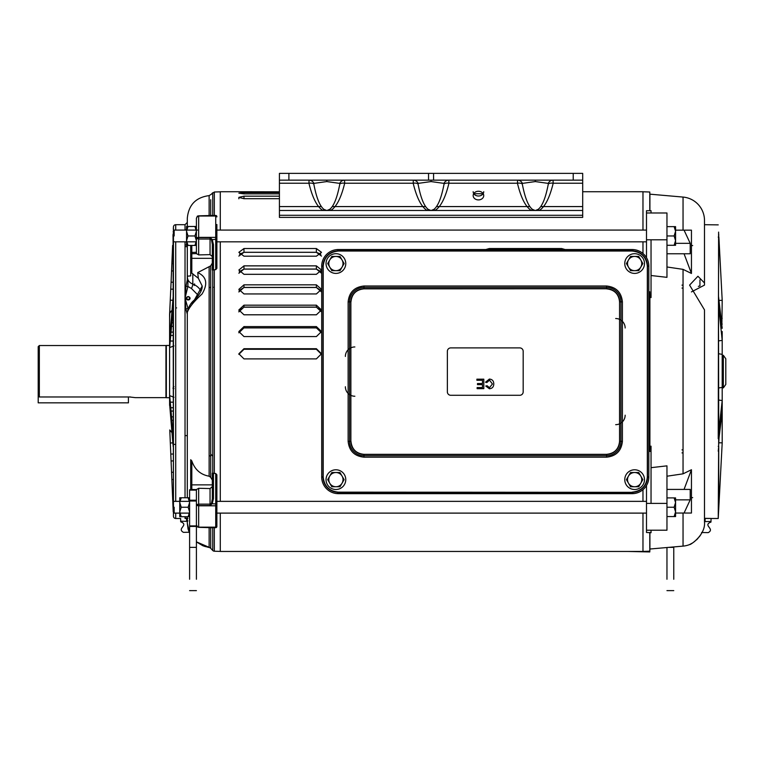<?xml version="1.0" encoding="UTF-8"?>
<svg xmlns="http://www.w3.org/2000/svg" width="764" height="764" viewBox="0 0 764 764"><rect width="100%" height="100%" fill="white"/><g stroke="black" fill="none" stroke-linecap="round" stroke-linejoin="round"><path stroke-width="1.15" d="M320.832 254.221L316.382 252.33L243.974 252.33L239.533 254.221M321.109 271.678L316.382 269.109L243.974 269.109L239.256 271.678M321.281 290.692L316.382 287.493L243.974 287.493L239.084 290.692M321.386 310.967L316.382 307.195L243.974 307.195L238.97 310.967M321.453 332.225L316.382 327.909L243.974 327.909L238.903 332.225M243.974 305.18L316.382 305.18L321.501 309.964L316.382 314.797L243.974 314.797L238.855 309.964L243.974 305.18L243.974 307.118L316.382 307.118L321.501 311.903M243.974 256.198L238.855 252.321L243.974 248.539L316.382 248.539L321.501 252.321L316.382 256.198L243.974 256.198M243.974 274.314L238.855 270.045L243.974 265.862L316.382 265.862L321.501 270.045L316.382 274.314L243.974 274.314M243.974 284.838L316.382 284.838L321.501 289.365L316.382 293.949L243.974 293.949L238.855 289.365L243.974 284.838L243.974 287.436L316.382 287.436L321.501 291.953M243.974 358.889L238.855 353.789L243.974 348.709L316.382 348.709L321.501 353.789L316.382 358.889L243.974 358.889M243.974 326.591L316.382 326.591L321.501 331.566L316.382 336.571L243.974 336.571L238.855 331.566L243.974 326.591L243.974 327.851L316.382 327.851L321.501 332.827M279.423 198.707L243.974 198.707L238.855 197.36L243.974 196.167L279.423 196.167M279.423 193.865L243.974 193.865L238.855 193.149L243.974 192.576L279.423 192.576M485.78 249.532L489.246 248.539L561.655 248.539L565.121 249.532M212.745 527.714L212.745 550.491A2.273 2.273 0 0 0 214.331 551.207L220.28 551.417L220.28 513.112L220.28 551.455L642.973 551.455L642.973 513.112L642.973 551.417L649.792 551.178L642.973 551.417M642.973 501.356L642.973 489.686L642.973 501.356M642.973 253.495L642.973 241.835L642.973 253.495M704.494 517.667L704.494 309.888L689.596 285.106L697.933 276.253L704.494 282.995L704.494 220.49A23.503 23.503 0 0 0 683.045 197.074L649.906 194.171L649.906 210.721L651.043 210.721L649.792 210.721L649.792 192.012L642.973 191.774L642.973 230.079L642.973 191.735L582.693 191.735M243.974 191.812L279.423 191.812L239.199 191.745M212.745 215.477L212.745 192.729L211.303 194.257L214.331 192.012L220.28 191.821L220.28 230.079L220.28 191.735L238.855 191.735M220.28 241.835L220.28 501.356L220.28 241.835M238.855 311.903L243.974 307.118M238.855 256.074L243.974 252.292L316.382 252.292L321.501 256.074M238.855 273.245L243.974 269.062L316.382 269.062L321.501 273.245M238.855 291.953L243.974 287.436M238.855 354.353L243.974 349.272L316.382 349.272L321.501 354.353M238.855 332.827L243.974 327.851M235.446 551.455L220.28 551.455M692.251 543.109L689.596 544.579A23.503 23.503 0 0 1 683.045 546.117L649.906 549.02L649.792 551.942L627.807 551.455M128.419 396.974L128.419 402.848L38.2 402.848L38.2 395.809L39.336 396.974L129.565 396.974L135.476 397.652L165.95 397.652A1.136 1.136 0 0 1 166.332 397.719L169.598 397.719M216.871 224.482L216.871 268.393L215.734 269.663L214.331 269.73L214.331 473.46L212.325 473.202L212.325 498.892L211.475 503.409L212.182 503.734L210.052 505.567L197.513 505.606L196.405 505.014L198.678 504.144L198.678 527.16L215.734 527.16A1.136 0.859 0 0 0 216.871 526.301L216.871 518.708M216.871 216.613A1.136 1.136 0 0 0 215.734 215.477L215.734 215.553A1.136 1.098 0 0 1 216.871 216.651M196.405 541.848L209.135 547.311A9.101 8.414 100.1 0 1 207.913 547.186L207.913 547.186A9.101 8.414 100.1 0 1 206.71 546.871M210.702 527.571L210.702 548.294A2.273 2.273 0 0 0 209.489 547.616L208.095 547.215M173.103 233.956L173.447 516.34L173.447 226.851A2.273 2.273 0 0 1 175.72 224.702L185.031 224.702L187.304 222.419M173.447 516.34A2.273 2.273 0 0 0 175.72 518.489L175.72 513.112M209.135 455.831L210.702 455.869M216.871 526.301L216.871 474.797L215.734 473.527L214.331 473.46M173.103 429.454L172.616 429.454L173.094 435.108M185.031 435.585L187.304 435.642M173.103 425.949L172.32 425.949L172.616 429.454M173.103 426.006L172.32 425.949M216.871 507.229C216.871 496.333 216.871 496.333 216.871 507.229C216.871 518.126 216.871 518.126 216.871 507.229M216.871 216.89A1.136 0.859 180 0 0 215.734 216.021L198.678 216.021A2.273 1.719 180 0 0 197.513 216.269L198.678 215.84L197.37 216.126L196.405 218.332L197.513 216.317L196.405 218.342L196.405 238.177L197.513 237.585L210.052 237.614L212.182 239.447L213.462 244.585L212.325 244.299L212.325 269.988L214.331 269.73M212.325 263.045L210.702 265.853L210.702 477.338L212.325 480.136M216.871 235.961C216.871 225.065 216.871 225.065 216.871 235.961C216.871 225.065 216.871 225.065 216.871 235.961C216.871 246.848 216.871 246.848 216.871 235.961M175.72 444.409L173.208 444.371L173.447 437.829M173.218 511.813L173.103 509.168M173.208 231.559L173.189 232.036M186.55 229.849L185.031 229.773M180.676 521.21L180.686 521.793L180.676 521.21L187.304 521.334L180.676 521.21L180.629 518.489L175.72 518.489M216.871 526.539A1.136 1.098 0 0 1 215.734 527.637L198.678 527.341L211.943 527.714M173.991 388.628L172.931 388.179L173.991 386.622M169.598 324.079L169.598 318.273L169.598 324.079M188.173 299.784L186.282 298.141L188.173 296.508L190.074 298.141L188.173 299.784M188.173 296.69A1.891 1.643 0 0 0 188.173 299.975A1.891 1.643 0 0 0 188.173 296.69M212.43 455.917L210.702 454.064M210.702 287.331L209.135 287.57M212.745 287.732L213.194 287.254M194.19 285.516L194.6 283.921M646.497 513.112L216.871 513.112L216.871 515.681M186.55 244.996L185.031 244.986M185.031 246.476L187.304 246.839M172.97 444.6L169.598 403.85L169.598 339.34L173.113 297.358M185.776 307.586L185.031 307.606M173.447 307.749L172.616 313.689L173.103 313.737M175.72 307.921L176.646 307.911M173.103 313.679L172.616 313.689M172.616 429.502L173.103 429.511M173.103 317.184L172.32 317.203L173.103 317.232M173.094 234.3L172.97 236.076M209.135 215.658L209.135 195.613C195.804 197.37 188.527 204.953 187.304 218.342L187.304 226.478M187.304 245.435L187.304 276.205L190.713 275.89L190.713 245.435A1.136 0.802 0 0 1 190.713 245.435L190.713 253.218A1.136 0.802 0 0 1 191.812 252.416L191.812 245.435M173.103 407.728L170.792 407.709L173.103 407.775M173.103 402.141L170.324 402.16L173.103 402.189M173.103 322.79L171.852 322.8L173.103 322.847M173.103 420.343L171.852 420.353L173.103 420.401M173.103 416.838L171.556 416.829L173.103 416.896M173.103 411.042L171.069 411.061L173.103 411.089M172.616 313.737L172.32 317.241M171.852 322.8L172.32 317.203M172.32 425.987L171.852 420.391M173.103 282.269L171.088 282.155L171.862 263.57L173.103 263.637L171.862 263.57L172.626 245.368L173.103 245.397L173.036 235.513M213.462 473.202L213.462 498.596L212.182 503.734L216.871 504.03M210.702 477.338L209.135 476.201C200.569 474.683 194.791 469.602 191.812 460.94L191.812 484.863L212.325 484.863M212.325 258.327L191.812 258.327L191.812 273.178L198.315 278.23L197.742 272.595L210.702 265.853M190.713 258.327L190.713 254.87A1.136 1.136 0 0 1 191.812 253.734L191.812 258.327L190.713 258.327M187.304 276.205L187.304 276.835A9.101 7.879 -0 0 0 192.805 284.074L192.805 273.732M191.812 273.178L190.713 272.958M187.915 280.646A4.546 1.547 -0 0 1 187.304 279.872L187.304 276.835L187.915 280.646L187.906 286.49L185.031 298.141L185.891 309.105L187.304 314.109L187.304 497.756L187.304 312.39C188.364 306.87 190.914 302.582 194.944 299.536C199.977 294.159 202.393 289.651 202.202 286.022L191.898 304.492M197.513 216.317L198.678 215.992L198.678 237.375L215.734 237.375A1.136 0.745 0 0 1 216.871 238.12M173.103 282.279L171.088 282.155L169.598 314.52L169.598 339.34M169.78 429.951L173.122 509.569M171.862 479.563L173.103 479.515L171.862 479.563M171.079 460.978L173.103 460.902L171.079 460.978M170.324 442.986L172.884 442.891L170.324 442.986M187.906 518.489L185.996 518.489M173.103 454.045L170.792 454.045L173.103 454.036M170.792 407.709L171.556 416.857M171.852 322.838L169.598 348.308L169.598 394.883L170.792 407.728M173.189 446.625L173.094 445.574M171.556 416.829L171.852 420.353M173.103 490.488L172.32 490.488L173.103 490.488M173.103 341.05L170.324 341.031L173.103 340.992M173.991 397.309L169.78 395.666M171.556 326.362L173.103 326.352M172.884 300.3L170.334 300.156L172.884 300.309M197.742 272.595C206.633 276.683 208.075 283.807 202.078 293.968C193.798 301.57 188.87 307.72 187.304 312.39M186.941 518.384A4.546 4.46 -90 0 1 185.986 518.049L187.304 519.339L187.304 516.712L187.304 523.168L189.606 533.253L188.068 529.099L187.304 523.168M190.713 489.972L190.713 484.863L191.812 484.863L191.812 489.457L196.405 489.609L198.678 488.282L210.052 488.559L212.325 486.649M191.812 489.791L191.812 489.457A1.136 1.136 0 0 1 190.713 488.32L190.713 459.718L191.812 460.94M198.678 527.16L197.513 526.874L196.405 524.849L197.513 526.921L198.678 527.341L197.513 526.921A2.273 1.719 0 0 0 198.678 527.16L198.678 527.341M213.462 498.596L212.325 498.892M212.325 256.542L210.052 254.632L210.052 239.046L211.475 239.781L212.325 244.299M211.475 503.409L210.052 504.144L210.052 488.559M210.052 254.632L198.678 254.909L196.405 253.581L191.812 253.734L191.812 252.416L196.405 252.301L196.405 253.581M198.315 278.23L202.202 286.032M211.943 215.477L198.678 215.84L215.734 215.477L215.734 269.663M216.871 239.161L211.475 239.781M188.011 245.435L186.55 240.698L186.55 245.435L194.935 245.435L196.405 240.698L196.405 231.215L196.405 240.698L194.935 235.961L196.405 231.215L194.935 226.478L186.55 226.478L186.55 240.698L186.55 231.215L188.011 226.478M187.304 279.872L185.986 286.376L185.031 298.141L188.068 308.58M198.678 254.909L198.678 239.046L196.405 238.177L196.405 253.772M171.556 270.924L173.103 270.962L171.556 270.924M172.32 252.722L173.103 252.731L172.32 252.722M173.103 289.203L170.792 289.145L173.103 289.193M169.598 405.388L169.598 403.85M169.598 317.595L169.78 313.23L171.356 310.891M171.021 311.187L170.391 311.932M172.034 432.739L169.78 429.97L170.391 431.259M173.103 472.267L171.556 472.276L173.103 472.276M187.915 520.8L187.304 521.908M185.986 518.049L185.327 518.45M173.103 332.149L171.069 332.13M170.792 335.482L173.103 335.463M173.103 332.092L171.069 332.111M169.78 337.163L169.598 337.803M169.78 347.524L173.991 345.882M216.871 505.071A1.136 0.745 180 0 1 215.734 505.816L198.678 505.816A2.273 1.49 180 0 1 197.513 505.606A1.136 0.716 -91.7 0 1 197.513 504.278M197.513 526.874L196.405 524.849M196.405 489.418L196.405 505.014M189.606 497.756L188.135 497.756L189.606 502.492L189.606 489.791L196.405 489.609M187.925 308.971L187.619 308.618A4.546 2.225 166.6 0 0 185.891 309.105M198.401 295.506L191.458 288.496L187.906 286.49A4.546 2.225 13.2 0 0 185.986 286.376M197.513 238.912A1.136 0.716 -88.3 0 1 197.513 237.585A2.273 1.49 0 0 1 198.678 237.375L198.678 239.046L210.052 239.046L210.052 237.614M174.154 235.961L174.154 230.079L174.154 235.961M666.962 245.282L674.125 245.282L675.567 240.622L674.125 235.961L666.962 235.961M674.125 235.961L675.567 231.291L674.125 226.631L666.962 226.631M674.125 226.631L675.567 226.631L675.567 245.282L674.125 245.282M174.154 507.229L174.154 513.112L174.154 507.229M666.962 516.559L674.125 516.559L675.567 511.89L674.125 507.229L666.962 507.229M674.125 507.229L675.567 502.569L674.125 497.908L666.962 497.908M674.125 497.908L675.567 497.908L675.567 516.559L674.125 516.559M335.902 469.784A9.856 9.856 0 0 1 345.767 479.639A9.856 9.856 0 0 1 335.902 489.495A9.856 9.856 0 0 1 326.047 479.639A9.856 9.856 0 0 1 335.902 469.784M342.062 476.077A7.105 7.105 0 0 1 342.062 483.192L344.115 479.639L340.009 472.524L331.805 472.524L327.699 479.639L331.805 486.744L340.009 486.744L344.115 479.639L340.009 472.524L335.902 472.524A7.105 7.105 0 0 1 342.062 476.077M340.009 486.744L342.062 483.192A7.105 7.105 0 0 1 335.902 486.744L340.009 486.744M331.805 486.744L335.902 486.744A7.105 7.105 0 0 1 329.752 483.192L327.699 479.639L329.752 476.077A7.105 7.105 0 0 1 335.902 472.524L331.805 472.524L329.752 476.077A7.105 7.105 0 0 0 329.752 483.192L331.805 486.744M723.336 387.892L725.8 384.445L725.8 358.746L723.336 355.298L723.336 387.892L722.2 387.892M180.686 521.793C189.396 525.049 176.398 528.478 183.446 532.346L189.138 532.241M186.053 518.078L185.031 518.097M186.55 518.489L186.588 521.115M478.445 199.91A5.281 4.326 0 0 1 473.164 195.584A5.281 4.326 0 0 1 478.445 191.258A5.281 4.326 0 0 1 483.727 195.584A5.281 4.326 0 0 1 478.445 199.91M473.164 191.697A5.281 4.326 180 0 0 478.445 196.014A5.281 4.326 180 0 0 483.727 191.697M418.156 183.389A6.064 5.444 90 0 0 413.353 180.151L413.181 183.226L344.688 183.226L344.516 180.151A6.064 5.444 -90 0 0 339.703 183.389L326.811 181.574L313.909 183.389A6.064 5.444 90 0 0 309.095 180.151L308.923 183.226L279.423 183.226L279.423 217.406L279.423 215.286L582.693 215.286L582.693 217.406L582.693 183.226L553.193 183.226L553.021 180.151A6.064 5.444 -90 0 0 548.208 183.389L535.306 181.574L522.414 183.389L522.28 183.923C524.897 197.656 528.277 206.137 532.441 209.374L535.306 210.539L538.171 209.374A6.064 1.977 -119.5 0 1 539.241 210.472L531.381 210.472C525.642 206.968 520.991 197.886 517.429 183.226L448.936 183.226L448.764 180.151A6.064 5.444 -90 0 0 443.96 183.389L431.058 181.574L418.156 183.389L418.032 183.923C420.639 197.656 424.03 206.137 428.193 209.374L431.058 210.539L433.923 209.374C438.087 206.137 441.468 197.656 444.085 183.923L443.96 183.389M313.909 183.389L313.784 183.923C316.392 197.656 319.782 206.137 323.946 209.374L326.811 210.539L329.676 209.374C333.839 206.137 337.22 197.656 339.837 183.923L339.703 183.389M279.423 183.226L279.423 173.371L582.693 173.371L582.693 180.151L279.423 180.151M582.693 183.226L582.693 180.151M339.837 183.923A6.064 3.419 13.3 0 1 344.688 183.226C341.126 197.886 336.475 206.968 330.736 210.472L322.876 210.472C317.136 206.968 312.495 197.886 308.923 183.226A6.064 3.419 -13.3 0 1 313.784 183.923M444.085 183.923A6.064 3.419 13.3 0 1 448.936 183.226C445.374 197.886 440.723 206.968 434.993 210.472L427.124 210.472C421.394 206.968 416.743 197.886 413.181 183.226A6.064 3.419 -13.3 0 1 418.032 183.923M538.171 209.374C542.335 206.137 545.725 197.656 548.332 183.923A6.064 3.419 13.3 0 1 553.193 183.226C549.622 197.886 544.971 206.968 539.241 210.472L582.693 210.472M433.57 173.371L433.57 180.151M522.414 183.389A6.064 5.444 90 0 0 517.6 180.151L517.429 183.226A6.064 3.419 -13.3 0 1 522.28 183.923M428.547 180.151L428.547 173.371M323.946 209.374A6.064 1.977 -60.5 0 0 322.876 210.472L279.423 210.472M428.193 209.374A6.064 1.977 -60.5 0 0 427.124 210.472L330.736 210.472A6.064 1.977 60.5 0 0 329.676 209.374M532.441 209.374A6.064 1.977 119.5 0 0 531.381 210.472L434.993 210.472A6.064 1.977 60.5 0 0 433.923 209.374M548.332 183.923L548.208 183.389M38.2 395.809L38.2 346.665L39.336 345.529L165.95 345.529A1.136 1.136 0 0 0 166.332 345.462L166.332 397.719M166.332 345.462L169.598 345.462M39.336 345.529L39.336 396.974M130.548 396.993L129.565 396.974M707.846 532.613L708.238 532.623C715.285 528.755 702.288 525.326 710.988 522.07L710.997 521.487L704.494 521.573L710.997 521.487L711.055 518.45L705.143 518.345L705.086 521.392M710.988 522.07L710.997 521.487M708.238 532.623L701.553 532.508M634.626 469.784A9.856 9.856 0 0 1 644.482 479.639A9.856 9.856 0 0 1 634.626 489.495A9.856 9.856 0 0 1 624.771 479.639A9.856 9.856 0 0 1 634.626 469.784M640.786 476.077A7.105 7.105 0 0 1 640.786 483.192L642.839 479.639L638.733 472.524L630.529 472.524L626.423 479.639L630.529 486.744L638.733 486.744L642.839 479.639L638.733 472.524L634.626 472.524A7.105 7.105 0 0 1 640.786 476.077M638.733 486.744L640.786 483.192A7.105 7.105 0 0 1 634.626 486.744L638.733 486.744M630.529 486.744L634.626 486.744A7.105 7.105 0 0 1 628.476 483.192L626.423 479.639L628.476 476.077A7.105 7.105 0 0 1 634.626 472.524L630.529 472.524L628.476 476.077A7.105 7.105 0 0 0 628.476 483.192L630.529 486.744M345.385 356.435A9.474 9.474 0 0 1 354.859 346.952M354.859 396.239A9.474 9.474 0 0 1 345.385 386.756M625.153 415.186A9.474 9.474 0 0 1 615.679 424.669M615.679 318.521A9.474 9.474 0 0 1 625.153 327.995M323.019 265.07L323.019 478.121M633.117 250.668L337.421 250.668M647.519 478.121L647.519 265.07M337.421 492.522L633.117 492.522M189.606 502.492L188.135 507.229L189.606 511.966L188.135 516.712L189.606 516.712M179.75 502.492L181.211 507.229L179.75 511.966L179.75 497.756L181.211 497.756L179.75 502.492L179.75 511.966L181.211 516.712L188.135 516.712M181.211 497.756L188.135 497.756M181.211 507.229L188.135 507.229M181.211 516.712L179.75 516.712L179.75 511.966M335.902 253.696A9.856 9.856 0 0 1 345.767 263.551A9.856 9.856 0 0 1 335.902 273.407A9.856 9.856 0 0 1 326.047 263.551A9.856 9.856 0 0 1 335.902 253.696M342.062 259.999A7.105 7.105 0 0 1 342.062 267.104L344.115 263.551L340.009 256.446L331.805 256.446L327.699 263.551L331.805 270.666L340.009 270.666L344.115 263.551L340.009 256.446L335.902 256.446A7.105 7.105 0 0 1 342.062 259.999M340.009 270.666L342.062 267.104A7.105 7.105 0 0 1 335.902 270.666L340.009 270.666M331.805 270.666L335.902 270.666A7.105 7.105 0 0 1 329.752 267.104L327.699 263.551L329.752 259.999A7.105 7.105 0 0 1 335.902 256.446L331.805 256.446L329.752 259.999A7.105 7.105 0 0 0 329.752 267.104L331.805 270.666M666.962 547.521L666.962 579.255M673.762 546.928L673.762 579.255M691.449 230.155L684.057 230.155L691.449 230.155L691.449 273.455L683.045 269.358L666.962 266.98M666.962 476.211L683.045 473.833L691.449 469.736L691.449 513.036L684.057 513.036L691.449 513.036M689.596 544.579C690.035 545.286 705.812 535.01 704.494 521.908L704.494 309.888M718.236 431.593L718.723 431.65L718.475 304.893L722.2 340.391L718.723 340.859M704.494 518.422L709.575 518.489M711.055 518.489L718.236 518.489L718.723 431.65M718.609 232.094L718.236 438.717M718.236 224.874L704.494 224.702L704.494 285.106L691.42 291.915M721.837 328.081L722.2 300.328L718.886 237.165L718.236 237.069L718.886 237.165L719 239.294M718.723 387.969L722.2 387.405L722.2 442.862L718.236 518.489M691.449 469.736L684.057 489.418L690.207 489.418L690.207 499.847L684.057 513.036L675.567 513.036M684.057 489.418L666.962 489.418M675.567 499.847L690.207 499.847M675.567 230.155L684.057 230.155L690.207 243.334L675.567 243.334M666.962 253.772L684.057 253.772L691.449 273.455M690.207 243.334L690.207 253.772L684.057 253.772M651.043 530.206L666.962 530.206L666.962 503.4L646.497 503.4L646.497 530.206L651.043 530.206L651.043 532.728L646.497 532.46L646.497 530.206M651.043 467.673L666.962 465.849L666.962 503.4M666.962 239.791L666.962 212.984L646.497 212.984L646.497 239.791L666.962 239.791L666.962 277.342L651.043 275.517M702.001 532.508L701.734 533.043M700.655 534.895L699.261 536.872M697.952 538.41L696.424 539.947M694.896 541.246L693.502 542.287M718.723 509.139L718.723 446.31L718.236 451.19M718.236 446.31L718.723 446.31M718.599 446.31L718.781 442.776L722.2 442.862M719.039 437.887L718.781 442.776M722.2 411.662L719 438.183L718.236 438.278M719 438.183L718.618 435.108L718.475 436.406M718.475 434.143L718.475 435.108M649.792 199.939L649.792 192.012L649.906 199.939M649.906 549.02L649.906 532.718M648.846 451.486L649.792 451.4L649.906 446.405L651.043 446.166L651.043 503.4M651.043 446.166L651.043 451.4L649.792 451.4L649.792 291.781L648.846 291.705M651.043 239.791L651.043 297.568L649.906 297.311L649.792 291.781M649.906 446.405L649.906 297.311M651.043 210.721L651.043 212.984M704.494 228.913L704.494 224.702M704.494 282.995L704.494 285.106M722.2 414.89L721.56 415.282M722.2 328.3L718.475 296.031L718.723 234.128M718.723 400.059L722.2 400.537L718.475 433.866M718.475 304.893L718.475 296.031M722.2 331.528L722.2 354.381L718.723 353.732M649.792 551.178L649.792 532.47M646.497 503.4L646.497 485.522M646.497 239.791L646.497 257.669M646.497 212.984L646.497 210.73L649.792 210.721M722.2 387.405L722.2 354.381M699.948 285.937A20.093 17.4 0 0 0 698.363 286.366M692.681 497.631L691.449 497.679M683.045 452.851L681.985 452.899M681.985 449.881L683.045 449.843M683.045 288.133L681.985 288.085M699.948 279.891L699.948 285.822M692.681 245.559L691.449 245.511M681.985 285.134L683.045 285.182M619.652 301.847A13.074 13.074 0 0 0 606.578 288.763L363.96 288.763A13.074 13.074 0 0 0 350.877 301.847L350.877 441.344A13.074 13.074 0 0 0 363.96 454.427L606.578 454.427A13.074 13.074 0 0 0 619.652 441.344L619.556 301.847L620.979 301.847A14.401 14.401 0 0 0 606.578 287.436L363.96 287.436A14.401 14.401 0 0 0 349.549 301.847L349.549 441.344A14.401 14.401 0 0 0 363.96 455.755L606.578 455.755A14.401 14.401 0 0 0 620.979 441.344L620.979 301.847L622.402 301.847L622.402 441.344L622.402 301.847C621.399 292.297 616.118 287.025 606.578 286.013L363.96 286.013L606.578 286.013L606.578 288.859C614.409 289.68 618.735 294.016 619.556 301.847L619.556 441.344L622.402 441.344C621.399 450.894 616.118 456.165 606.578 457.178L363.96 457.178L606.578 457.178L606.578 454.332L363.96 454.332C356.129 453.501 351.803 449.175 350.972 441.344L348.136 441.344L348.136 301.847L348.136 441.344C349.138 450.894 354.41 456.165 363.96 457.178L363.96 454.427M632.162 492.331A15.356 15.356 0 0 0 647.519 476.984L647.519 266.206A15.356 15.356 0 0 0 632.162 250.859L338.366 250.859A15.356 15.356 0 0 0 323.019 266.206L323.019 476.984A15.356 15.356 0 0 0 338.366 492.331L632.162 492.331L338.366 492.15C329.227 491.185 324.175 486.124 323.21 476.984L323.21 266.206C324.175 257.067 329.227 252.005 338.366 251.041L632.162 251.041C641.311 252.005 646.363 257.067 647.328 266.206L647.328 476.984C646.363 486.124 641.311 491.185 632.162 492.15L632.162 493.659A16.684 16.684 0 0 0 648.846 476.984L648.846 266.206A16.684 16.684 0 0 0 632.162 249.532L338.366 249.532A16.684 16.684 0 0 0 321.692 266.206L321.692 476.984A16.684 16.684 0 0 0 338.366 493.659L632.162 493.659M519.768 347.897A3.409 3.409 0 0 1 523.178 351.316L523.178 391.875A3.409 3.409 0 0 1 519.768 395.284L450.77 395.284A3.409 3.409 0 0 1 447.36 391.875L447.36 351.316A3.409 3.409 0 0 1 450.77 347.897L519.768 347.897M482.476 383.547L482.476 380.271L476.889 380.271L476.889 379.173L483.813 379.173L483.813 388.656L477.128 388.656L477.128 387.558L482.476 387.558L482.476 384.645L477.49 384.645L477.49 383.547L482.476 383.547L482.476 380.271L476.889 380.271L476.889 379.173L483.813 379.173L483.813 388.656L477.128 388.656L477.128 387.558L482.476 387.558L482.476 384.645L477.49 384.645L477.49 383.547L482.476 383.547M487.088 385.734L489.476 387.682L492.436 383.986L489.504 380.147L486.849 382.525L485.512 382.21L489.38 379.059C492.293 379.307 493.754 380.959 493.773 383.986C493.706 386.899 492.255 388.494 489.409 388.771L485.751 386.021L487.088 385.734L489.476 387.682L492.436 383.986L489.504 380.147L486.849 382.525L485.512 382.21L489.38 379.059C492.293 379.307 493.754 380.959 493.773 383.986C493.706 386.899 492.255 388.494 489.409 388.771L485.751 386.021L487.088 385.734M186.55 240.698L188.011 235.961L186.55 231.215M188.011 235.961L194.935 235.961M196.405 240.698L196.405 245.435L194.935 245.435M194.935 226.478L196.405 226.478M196.405 579.255L196.405 489.791M189.606 579.255L189.606 501.012L196.405 501.012M634.626 253.696A9.856 9.856 0 0 1 644.482 263.551A9.856 9.856 0 0 1 634.626 273.407A9.856 9.856 0 0 1 624.771 263.551A9.856 9.856 0 0 1 634.626 253.696M638.733 270.666L642.839 263.551L638.733 256.446L630.529 256.446L626.423 263.551L630.529 270.666L638.733 270.666L642.839 263.551L640.786 259.999A7.105 7.105 0 0 1 634.626 270.666L638.733 270.666M638.733 256.446L640.786 259.999A7.105 7.105 0 0 0 634.626 256.446L638.733 256.446M630.529 270.666L634.626 270.666A7.105 7.105 0 0 1 628.476 267.104L626.423 263.551L628.476 259.999A7.105 7.105 0 0 1 634.626 256.446L630.529 256.446L628.476 259.999A7.105 7.105 0 0 0 628.476 267.104L630.529 270.666M316.382 307.118L316.382 305.18M316.382 252.292L316.382 248.539M243.974 252.292L243.974 248.539M316.382 269.062L316.382 265.862M243.974 269.062L243.974 265.862M316.382 287.436L316.382 284.838M316.382 349.272L316.382 348.709M243.974 349.272L243.974 348.709M316.382 327.851L316.382 326.591M243.974 198.707L243.974 196.167M243.974 192.576L243.974 193.865M561.655 249.532L561.655 248.539M489.246 249.532L489.246 248.539M214.331 527.714L214.331 551.207M214.331 192.012L214.331 215.477M212.745 270.37L212.745 472.82M185.031 497.756L185.031 241.835M185.031 230.079L185.031 224.702M175.72 501.356L175.72 241.835M175.72 230.079L175.72 224.702M185.031 518.431L185.031 516.712M215.734 473.527L215.734 527.637L212.182 527.637M198.678 527.198L210.052 527.16M210.702 199.729L210.702 215.62M211.303 194.257L209.135 195.613L209.135 200.178M216.871 526.577L215.734 527.714L215.734 527.16M215.734 216.021L212.182 215.553M198.678 215.992L210.052 216.021M209.135 547.311L209.135 527.532M209.135 476.201L209.135 266.989M213.462 244.585L213.462 269.988M200.999 291.246A15.547 13.456 -0 0 0 192.805 284.074A3.409 0.678 -69.6 0 1 191.458 288.496M210.052 505.567L210.052 504.144L198.678 504.144L198.678 488.282M483.096 193.731L473.785 193.731M582.693 206.576L540.769 206.576M529.853 206.576L436.511 206.576M425.605 206.576L332.264 206.576M321.348 206.576L279.423 206.576M573.22 180.151L573.22 173.371M535.306 181.574L535.306 180.151M431.058 181.574L431.058 180.151M326.811 181.574L326.811 180.151M288.897 180.151L288.897 173.371M165.95 397.652L165.95 345.529M673.762 547.368L668.767 547.368M683.045 230.155L683.045 197.074M683.045 473.833L683.045 269.358M683.045 546.117L683.045 513.036M722.2 300.328L718.934 300.414M606.578 288.763L363.96 288.859L363.96 286.013C354.41 287.025 349.138 292.297 348.136 301.847L350.972 301.847C351.803 294.016 356.129 289.68 363.96 288.859L363.96 288.763M350.877 301.847L350.877 441.344M606.578 454.427L606.578 454.332C614.409 453.501 618.735 449.175 619.556 441.344L619.652 441.344M647.519 476.984L648.846 476.984M647.519 266.206L648.846 266.206M632.162 250.859L632.162 249.532M338.366 250.859L338.366 249.532M323.019 266.206L321.692 266.206M323.019 476.984L321.692 476.984M338.366 492.331L338.366 493.659M196.405 547.368L189.606 547.368M196.405 490.125L189.606 490.125M189.606 500.21L196.405 500.21M189.606 525.928L196.405 525.928M196.405 526.415L189.606 526.415M238.855 198.774L238.855 197.398M210.702 548.294L212.745 550.491M173.332 229.152L173.447 226.851M205.516 546.642L202.918 545.754M202.68 545.649L196.405 541.905L202.842 545.725L207.913 547.186M187.304 519.339L186.913 518.355M174.154 241.835L196.405 241.835M216.871 241.835L646.497 241.835M174.154 230.079L197.504 230.079M216.871 230.079L646.497 230.079M174.154 513.112L189.606 513.112M174.154 501.356L189.606 501.356M216.871 501.356L646.497 501.356M723.336 355.298L722.2 355.298M279.423 217.406L582.693 217.406M666.962 590.629L673.762 590.629M720.815 318.292L722.2 318.273M721.417 324.07L722.2 324.079M196.405 590.629L189.606 590.629"/></g></svg>
